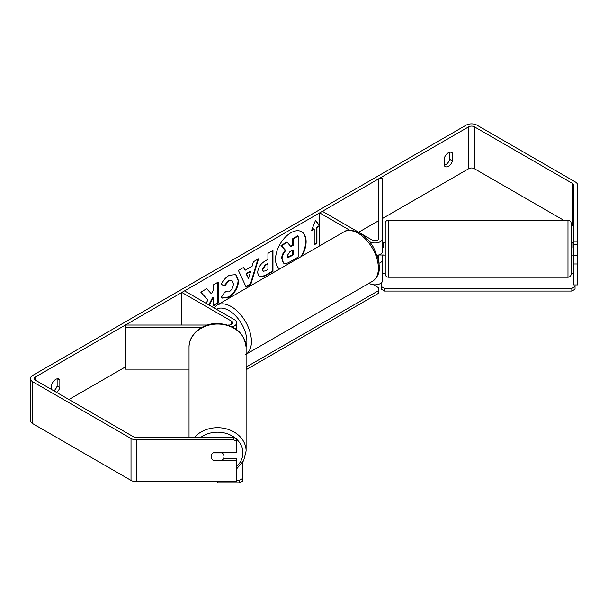 <?xml version="1.0" encoding="UTF-8"?>
<svg xmlns="http://www.w3.org/2000/svg" width="608" height="608" viewBox="0 0 608 608"><rect width="100%" height="100%" fill="white"/><g stroke="black" fill="none" stroke-linecap="round" stroke-linejoin="round"><path stroke-width="0.91" d="M379.08 263.226A7.691 4.446 0 0 0 382.668 259.472L382.668 255.003M382.668 259.472L382.668 280.41A7.691 4.446 180 0 1 377.918 284.514A7.691 4.446 180 0 1 369.535 283.548L369.048 283.275M349.79 230.265L319.664 212.876L322.384 211.303L372.256 240.099A3.846 2.219 180 0 0 376.451 240.578A3.846 2.219 180 0 0 378.822 238.526L378.822 178.714L382.668 178.714L382.668 251.089A7.691 4.446 180 0 1 377.18 255.345M382.668 238.526A7.691 4.446 180 0 1 377.918 242.63A7.691 4.446 180 0 1 369.535 241.665L369.497 241.642M319.664 212.876L319.664 245.89M378.571 260.254A3.846 2.219 0 0 0 378.822 259.472L378.822 254.942M207.343 325.037L125.385 325.037L125.385 327.256L202.099 327.256M125.385 327.256L125.385 369.14L189.035 369.14M232.233 326.846A7.691 4.446 0 0 0 236.672 322.818A7.691 4.446 0 0 0 234.422 319.679L184.543 290.882L181.822 292.448L181.822 325.037M227.795 325.037L228.98 325.037A3.846 2.219 0 0 0 232.826 322.818A3.846 2.219 0 0 0 231.701 321.244L181.822 292.448M189.035 437.578L189.035 347.343A28.53 23.302 -0 0 1 217.573 324.049A28.53 23.302 -0 0 1 246.103 347.343L246.103 450.999A28.53 23.302 180 0 0 226.191 428.792A28.53 23.302 180 0 0 194.248 437.578M223.957 452.367A6.414 5.236 -0 0 1 223.98 452.854L223.98 456.555A6.414 5.236 -0 0 1 222.148 460.218L212.99 460.218A6.414 5.236 -0 0 1 211.158 456.555A6.414 5.236 -0 0 1 212.99 452.892L222.148 452.892A6.414 5.236 -0 0 1 223.98 456.555M222.148 452.892L222.148 452.367M301.089 256.614A21.63 12.487 120 0 0 301.408 231.602M301.986 256.097A21.63 12.487 120 0 0 301.636 231.732A21.63 12.487 120 0 0 290.829 232.803A21.63 12.487 120 0 0 276.792 251.545A21.63 12.487 120 0 0 279.672 268.979M563.517 220.157L474.27 168.636A3.846 2.219 0 0 0 468.829 168.636L382.668 218.378M378.822 220.598L358.652 232.241M125.385 366.92L68.924 399.517M573.754 241.194L577.6 241.194L577.6 244.553L573.754 244.553L573.754 185.106A3.846 2.219 0 0 0 572.63 183.532L474.27 126.753A3.846 2.219 0 0 0 468.829 126.753L35.37 377.006A3.846 2.219 0 0 0 34.246 378.571A3.846 2.219 0 0 0 35.37 380.144L133.73 436.932A3.846 2.219 0 0 0 136.45 437.578L233.601 437.578L236.808 439.09L236.808 441.309L233.601 439.797L233.601 437.578M209.236 305.14L213.226 297.403L213.226 305.9L218.257 302.997L218.257 282.059L213.226 284.962L213.226 290.373L211.386 293.801L206.826 288.656L200.792 292.136L207.89 299.98L206.112 303.331M245.077 270.286L252.1 266.236L253.376 261.774L258.567 258.78L250.891 284.172L246.08 286.953L238.404 270.423L243.762 267.33L245.077 270.286L243.496 267.482M444.349 157.974A6.414 3.701 -60 0 1 451.638 152.35A6.414 3.701 -60 0 1 452.512 153.262L452.512 160.968A6.414 3.701 -60 0 1 448.43 166.28A6.414 3.701 -60 0 1 445.223 166.592A6.414 3.701 -60 0 1 444.349 165.68L444.349 157.974M56.605 392.403A6.414 3.701 120 0 0 59.858 387.661L59.858 379.954A6.414 3.701 120 0 0 58.984 379.042A6.414 3.701 120 0 0 51.695 384.666L51.695 389.568M316.943 227.529L319.664 225.963L315.582 220.157L311.501 230.675L314.222 229.102L314.222 244.811L316.943 243.238L316.943 227.529L316.487 227.27L316.487 242.98L316.943 243.238M257.655 272.893L257.655 272.832C257.997 267.657 260.596 263.636 265.453 260.794L267.938 259.358L267.938 253.376L272.969 250.473L272.969 271.411L265.194 275.903L259.32 276.944L257.655 272.893M225.089 291.726L229.056 291.886C231.762 290.001 233.206 287.326 233.381 283.852L231.975 280.394L229.056 280.698L224.96 285.608L221.175 284.681C222.703 280.858 225.378 277.742 229.208 275.318L235.874 274.588L238.564 280.805C238.123 287.744 234.939 293.208 229.003 297.213L222.346 298.102L221.304 297.289L225.089 291.726L225.462 292.015M449.791 152.122L449.791 159.395A6.414 3.701 -60 0 1 445.71 164.707A6.414 3.701 -60 0 1 444.349 165.254M577.6 241.194L577.6 185.106A7.691 4.446 0 0 0 575.343 181.959L476.991 125.18A7.691 4.446 0 0 0 466.108 125.18L32.657 375.432A7.691 4.446 0 0 0 30.4 378.571A7.691 4.446 0 0 0 32.657 381.718L131.009 438.497A7.691 4.446 0 0 0 136.45 439.797L233.601 439.797M53.884 390.83A6.414 3.701 120 0 0 57.137 386.095L57.137 378.814M573.754 226.989A3.846 2.219 0 0 0 572.63 225.416L571.186 224.588M30.4 378.571L30.4 420.455A7.691 4.446 0 0 0 32.657 423.601L131.009 480.381A7.691 4.446 0 0 0 136.45 481.688L236.808 481.688L236.808 460.742L213.72 460.742A6.414 5.236 -0 0 1 211.158 456.555A6.414 5.236 -0 0 1 213.72 452.367L236.808 452.367L236.808 441.309M223.508 458.523L236.808 458.523L236.808 460.742M573.754 244.553L573.754 255.611L577.6 255.611L577.6 244.553M573.754 255.611L573.754 284.932L577.6 284.932L577.6 255.611M573.754 263.986L577.6 263.986M452.512 153.262L450.406 152.046M452.512 160.968L449.791 159.395M213.72 460.218L213.72 460.742M59.858 379.954L57.752 378.738M59.858 387.661L57.137 386.095M281.595 258.962L281.595 258.902C281.717 255.634 282.963 252.768 285.334 250.298L281.002 245.488L281.451 245.746L287.272 242.387L290.928 246.628L293.14 245.358L293.14 238.997L298.178 236.094L298.178 257.078L289.583 262.04C286.832 263.591 284.856 263.971 283.662 263.18L282.051 259.16C282.165 255.9 283.412 253.027 285.79 250.557L281.451 245.746M287.272 242.387L286.816 242.128L281.002 245.488M290.632 246.278L292.684 245.092L292.684 238.739L297.722 235.828L298.178 236.094M283.244 262.937L282.051 259.221M292.684 238.739L293.14 238.997M292.684 245.092L293.14 245.358M285.334 250.298L285.79 250.557M316.487 242.98L314.222 244.287M311.76 229.999L313.766 228.844L314.222 229.102M316.487 227.27L319.208 225.697L319.664 225.963M319.208 225.697L315.484 220.4M257.921 259.152L250.443 283.913L250.891 284.172M250.443 283.913L245.89 286.543M250.557 271.609L250.108 271.35L246.065 273.684L248.528 278.7L250.557 271.609L246.514 273.95L248.528 278.7M246.065 273.684L246.514 273.95M272.513 250.732L272.513 271.153L272.969 271.411M272.513 271.153L264.738 275.637L259.099 276.807M267.938 263.902L265.559 265.278L262.679 269.663L263.287 271.252L265.582 270.803L267.938 269.435L267.938 263.902L267.482 263.644L265.103 265.02L262.223 269.397L263.082 271.092M206.682 288.739L211.386 293.801M213.226 305.376L217.801 302.738L218.257 302.997M217.801 302.738L217.801 282.317M208.787 304.874L212.777 297.145L213.226 297.403M235.638 274.466L238.108 280.539C237.667 287.478 234.483 292.95 228.547 296.955L222.118 297.966M231.747 280.28L228.6 280.44L224.504 285.342L224.96 285.608M224.504 285.342L221.244 284.544M287.113 255.877L287.66 257.298L289.841 256.857L293.14 254.95L293.14 249.911L289.811 251.834L287.113 255.877M287.455 257.138L292.684 254.691L293.14 254.95M292.684 254.691L292.684 250.177M567.978 220.157L388.444 220.157L388.444 277.225L567.978 277.225L567.978 220.157C569.932 220.347 570.996 221.418 571.186 223.364L571.186 274.018L571.186 255.102L573.108 255.102M383.314 255.102L385.236 255.102L385.236 263.317L385.236 223.364C385.426 221.418 386.498 220.347 388.444 220.157M573.754 247.669L573.108 247.669L573.108 242.28L571.186 242.28L571.186 234.072M573.108 242.387L573.754 242.387M573.108 255.003L573.754 255.003M385.236 234.072L385.236 242.28L383.314 242.28L383.314 247.669L382.668 247.669M388.444 277.225C386.498 277.035 385.426 275.971 385.236 274.018L385.236 263.317M383.314 242.387L382.668 242.387M383.314 255.003L378.822 255.003M382.668 273.638L385.236 273.638M571.186 273.638L573.754 273.638M575.039 284.932L575.039 289.21L571.832 291.065L384.598 291.065L381.391 289.21L381.391 282.864M571.832 291.065L571.832 288.443L384.598 288.443L384.598 291.065M571.832 288.443L575.039 286.596M381.391 286.596L384.598 288.443M373.449 284.764L378.83 287.873L378.83 290.487L246.438 366.928L246.103 369.542M378.83 290.487L378.83 293.109L246.438 369.542M236.808 480.206L239.689 480.206L239.689 482.82L217.246 482.82L217.246 481.688M239.689 482.82L242.896 480.974L242.896 462.019M242.896 478.352L239.689 480.206M369.535 282.994L369.535 283.548M231.701 321.244L231.701 324.391M236.808 439.402A25.331 20.68 -0 0 1 242.896 452.854A25.331 20.68 -0 0 1 236.808 466.306M200.496 437.578A25.331 20.68 -0 0 1 236.109 438.763M468.829 126.753L468.829 168.636M35.37 377.006L35.37 380.144M136.45 439.797L136.45 481.688M474.27 126.753L474.27 168.636M572.63 183.532L572.63 225.416M32.657 381.718L32.657 423.601M131.009 438.497L131.009 480.381M281.595 258.902L282.051 259.16M264.738 275.637L265.194 275.903M262.223 269.458L262.679 269.724M265.103 265.02L265.559 265.278M262.223 269.397L262.679 269.663M238.108 280.486L238.564 280.744M238.108 280.539L238.564 280.805M228.547 296.955L229.003 297.213M228.6 280.44L229.056 280.698M289.385 256.591L289.841 256.857M372.468 281.299A28.53 16.477 -120 0 0 376.838 258.438A28.53 16.477 -120 0 0 358.203 233.29A28.53 16.477 -120 0 0 343.93 231.876C347.153 229.315 352.442 229.733 359.807 233.13C365.286 236.398 369.915 241.277 373.692 247.768L378.374 259.38C379.704 268.136 380.866 274.869 372.468 281.299L245.51 354.593M343.93 231.876L216.98 305.17A28.53 16.477 60 0 1 231.245 306.584A28.53 16.477 60 0 1 249.721 331.185A28.53 16.477 60 0 1 246.103 354.228M246.103 347.138A25.331 14.622 -120 0 0 228.98 310.513A25.331 14.622 -120 0 0 216.349 309.244M236.672 329.582L236.672 322.818M236.808 468.662L243.648 460.704L246.103 450.999M189.035 347.343C188.693 334.111 202.905 322.871 218.128 323.464C235.022 324.938 244.348 332.903 246.103 347.343M263.287 271.252L262.831 270.993M231.975 280.394L231.526 280.128M567.978 277.225C569.932 277.035 570.996 275.971 571.186 274.018M216.98 305.17L213.849 307.8"/></g></svg>

